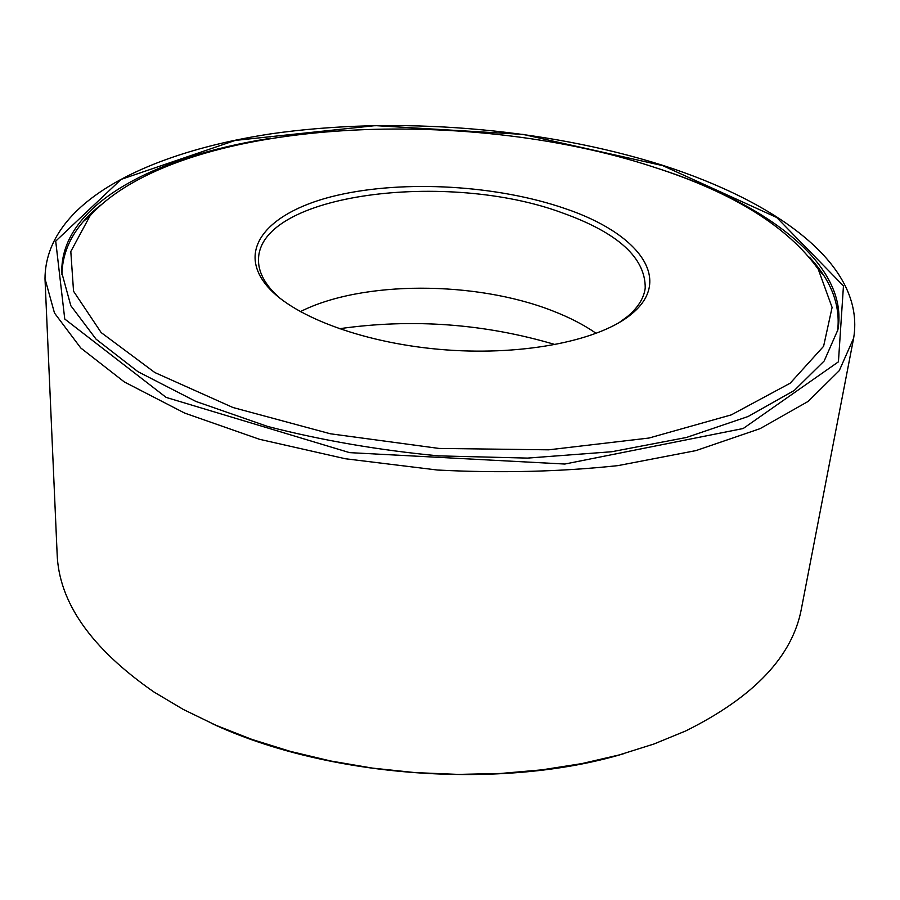 <?xml version="1.0" encoding="UTF-8"?>
<svg xmlns="http://www.w3.org/2000/svg" width="900" height="900" viewBox="0 0 900 900"><rect width="100%" height="100%" fill="white"/><g stroke="black" fill="none" stroke-linecap="round" stroke-linejoin="round"><path stroke-width="1.35" d="M555.322 344.632C484.425 323.618 412.38 318.33 339.176 328.759M100.519 205.155C75.274 225.349 62.404 248.535 61.92 274.714M837.506 331.673C840.847 305.696 831.499 280.879 809.471 257.22M270.574 138.296C154.294 156.251 59.85 205.346 61.819 272.824L70.819 305.674L96.052 339.154L137.959 371.689L195.862 401.434L267.739 426.476C321.57 440.336 378.495 450.135 438.502 455.873L527.479 458.1L611.719 451.744L686.486 437.456L748.114 416.498L794.317 390.431L824.175 360.99L837.877 329.816C849.488 264.611 766.53 203.197 657.18 168.21M45 278.752L57.127 553.826C58.815 602.269 91.069 648.315 153.889 691.965L183.274 709.436L216.045 725.332L251.831 739.395L290.205 751.342L330.615 760.984L372.499 768.116L415.238 772.616L458.168 774.405L500.647 773.471L542.036 769.837L581.738 763.616L619.2 754.942L653.951 743.996L685.564 731.014C754.087 697.005 792.72 656.168 801.461 608.49L853.65 338.141C865.766 265.028 777.127 202.23 663.289 165.51C543.769 127.62 396.326 115.83 270.923 133.841C147.184 152.595 45.315 202.388 45 278.752L54.484 313.02L80.764 347.985L124.369 381.971L184.635 413.077L259.481 439.29L345.364 458.752L437.456 470.036C500.22 473.243 560.408 471.78 618.019 465.615L695.891 450.619L760.061 428.659L808.155 401.4L839.261 370.654L853.65 338.141M211.365 723.262C326.914 777.623 501.885 790.481 624.139 753.57M596.261 333.405C583.92 324.855 569.396 317.363 552.69 310.905C475.875 280.676 362.093 280.339 300.319 311.67M618.795 322.853L627.683 316.35C638.089 307.496 643.939 298.08 645.221 288.079C645.536 257.895 618.075 232.898 562.837 213.064C448.29 170.156 258.784 193.331 258.502 259.684C258.311 269.752 262.721 279.934 271.721 290.216L279.574 297.934M565.301 208.643C497.43 185.164 404.64 179.674 337.039 195.345C269.64 210.881 234.439 248.648 267.896 286.988C294.593 317.509 366.66 344.093 446.276 349.909C525.904 355.781 601.065 340.02 631.946 313.718C674.1 278.854 637.504 232.954 565.301 208.643M654.244 167.276C463.781 104.198 179.044 118.361 90.101 215.708L70.808 251.516L73.541 291.229L101.171 332.584L154.822 372.532L232.886 407.486L330.356 433.777L439.043 448.436L548.707 449.82L648.979 438.041L731.306 414.866L790.222 383.175L823.59 346.309L832.095 307.429L818.235 269.179C787.523 226.429 732.859 192.465 654.244 167.276M96.401 209.036L93.038 211.646M815.929 264.735L812.981 261.664M662.726 165.623L523.114 134.415L375.289 125.629L235.249 140.411L121.129 179.381L55.71 241.144L64.755 319.027L166.14 397.406L349.571 452.632L564.817 464.04L743.209 428.512L838.429 361.822L843.457 285.896L776.678 217.463L662.726 165.623M627.683 316.35L631.946 313.718M271.721 290.216L267.896 286.988M90.101 215.708L83.722 221.197M818.235 269.179L823.748 275.535"/></g></svg>
